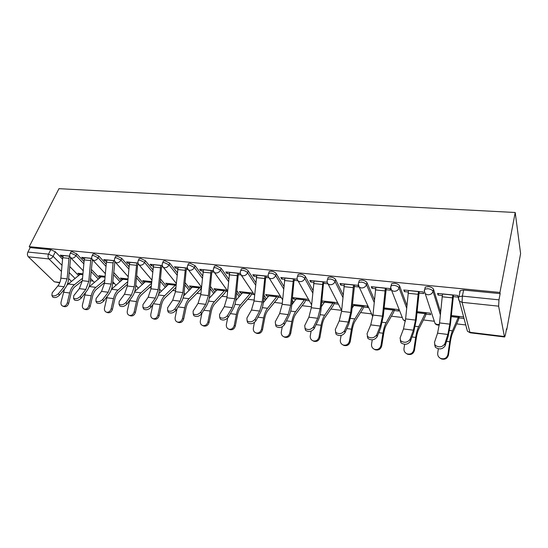 <?xml version="1.0" encoding="UTF-8"?>
<svg xmlns="http://www.w3.org/2000/svg" width="548" height="548" viewBox="0 0 548 548"><rect width="100%" height="100%" fill="white"/><g stroke="black" fill="none" stroke-linecap="round" stroke-linejoin="round"><path stroke-width="0.82" d="M84.056 261.643L76.761 253.916L72.151 251.724L70.945 251.875L70.665 252.457M106.223 264.211L98.88 256.108L94.235 253.882L92.948 254.053L92.646 254.69M129.123 266.89L121.731 258.375L117.039 256.115L115.662 256.3L115.347 256.991M152.776 269.698L145.336 260.718L140.61 258.423L139.137 258.622L138.808 259.382M177.23 272.644L169.75 263.143L164.975 260.807L163.407 261.019L163.057 261.848M202.52 275.754L195.006 265.643L190.19 263.28L188.505 263.506L188.142 264.417M228.694 279.048L221.152 268.239L216.296 265.835L214.487 266.081L214.11 267.075M255.793 282.549L248.237 270.924C247.196 269.637 245.559 268.821 243.333 268.479L241.394 268.753L240.997 269.828M283.864 286.303L276.302 273.705C275.308 272.404 273.658 271.575 271.363 271.226L269.267 271.52L268.863 272.692M312.956 290.365L305.414 276.596C304.469 275.274 302.804 274.432 300.427 274.069L298.174 274.39L297.756 275.665M343.123 294.803L335.623 279.59C334.732 278.247 333.061 277.391 330.602 277.028L328.163 277.377L327.745 278.761M374.421 299.749L367.002 282.706C366.167 281.343 364.482 280.473 361.933 280.096L359.303 280.473L358.735 282.48L361.365 282.104C363.913 282.487 365.605 283.357 366.441 284.713L374.174 302.373M406.897 305.387L399.608 285.94C398.841 284.556 397.142 283.672 394.505 283.282L391.656 283.7L391.224 285.344M440.599 312.045L433.53 289.303C432.831 287.906 431.118 287.001 428.378 286.597L425.289 287.056L424.851 288.885M90.297 280.775L93.146 281.11M112.635 283.405L114.553 283.631M126.615 285.049L127.451 285.145M135.705 286.118L136.623 286.227M149.282 287.714L151.104 287.926M172.689 290.467L175.559 290.803M196.869 293.31L200.856 293.783M221.858 296.256L227.043 296.865M247.703 299.29L254.162 300.051M274.445 302.441L282.268 303.359M302.133 305.695L311.415 306.791M330.814 309.072L341.575 310.339M360.55 312.572L371.373 313.846M391.395 316.196L402.109 317.456M423.412 319.964L433.975 321.21M456.676 323.882L465.759 324.95M506.366 329.725L506.729 329.766L520.6 253.587L515.209 212.494L499.94 292.454L29.215 246.669L58.972 188.676L515.209 212.494M59.718 282.795L54.3 281.795L28.352 256.786C27.277 255.491 27.119 253.909 27.9 252.053L30.174 247.607L50.765 249.628L55.334 251.792L62.575 259.183M69.726 266.492L78.727 275.685M30.174 247.607L29.215 246.669M459.841 292.639L459.642 291.892L460.293 290.556L458.977 296.605L462.341 296.126L498.968 299.838L498.632 306.168L462.087 302.332L469.931 332.314L504.386 336.506L498.632 306.168M504.386 336.506L504.667 336.993L505.462 334.67L506.544 328.759L506.729 329.766M498.968 299.838L500.153 293.625L499.94 292.454M453.148 296.612L458.149 297.119L457.703 295.447L437.578 293.406L438.092 295.071L438.455 293.495M426.056 314.162L430.687 314.689L430.18 313.168L417.007 311.675M418.85 293.105L423.666 293.598L423.118 291.94L403.78 289.981L404.383 291.625L404.773 290.084M394.293 310.538L398.759 311.045L398.17 309.545L384.066 307.942M385.874 289.728L390.519 290.207L389.868 288.57L371.27 286.686L371.969 288.31L372.387 286.796M363.68 307.044L367.996 307.538L367.324 306.051L352.364 304.352M354.145 286.488L358.625 286.947L357.892 285.33L339.986 283.515L340.767 285.118L341.205 283.638M327.053 282.206L309.853 280.466L310.716 282.042L311.175 280.597M321.724 302.16L322.101 300.927M297.078 279.165L280.816 277.521L281.747 279.083L282.227 277.665M308.538 299.393L292.79 297.612L293.653 299.05L294.071 297.756M268.184 276.24L252.813 274.685L253.813 276.226L254.306 274.836M280.425 296.208L265.636 294.536L266.561 295.961L266.999 294.687M240.325 273.418L225.79 271.945L226.851 273.466L227.358 272.103M253.272 293.132L239.401 291.563L240.387 292.975L240.832 291.728M213.425 270.691L199.698 269.301L200.815 270.808L201.335 269.465M227.043 290.166L214.035 288.693L215.069 290.091L215.535 288.858M187.416 268.054L174.49 266.746L175.655 268.232L176.189 266.917M201.459 287.268L189.498 285.912L190.581 287.296L191.053 286.09M162.297 265.513L150.111 264.28L151.323 265.746L151.878 264.458M176.148 284.398L165.743 283.22L166.873 284.59L167.359 283.405M138.007 263.054L126.54 261.889L127.794 263.341L128.355 262.074M151.686 281.631L142.74 280.617L143.912 281.967L144.412 280.809M114.518 260.67L103.723 259.574L105.017 261.012L105.586 259.766M128.02 278.953L120.457 278.096L121.663 279.432L122.17 278.288M91.783 258.368L81.625 257.334L82.96 258.752L83.536 257.533M105.12 276.356L98.852 275.644L100.092 276.973L100.606 275.85M91.338 269.363L99.688 278.213M113.642 272.383L121.3 280.829M136.671 275.582L143.59 283.549M160.461 278.973L166.592 286.371M185.053 282.583L190.341 289.31M210.473 286.453L214.878 292.379M236.777 290.632L240.236 295.591M264.006 295.18L266.383 299.05M292.194 300.181L293.303 302.03L292.831 303.489M69.774 256.135L60.218 255.169L61.588 256.567L62.171 255.368M82.947 273.849L77.891 273.274L79.172 274.582L79.693 273.479M79.172 274.582L80.008 274.678M100.092 276.973L101.072 277.083M121.663 279.432L122.786 279.562M143.912 281.967L145.186 282.117M166.873 284.59L168.311 284.755M190.581 287.296L192.19 287.481M215.069 290.091L216.871 290.296M225.906 291.324L227.536 291.509M240.387 292.975L242.38 293.201M251.594 294.255L254.224 294.557M266.561 295.961L268.767 296.215M278.165 297.29L281.309 297.646M293.653 299.05L296.078 299.331M305.674 300.427L309.36 300.845M321.717 302.256L324.361 302.558M334.157 303.674L338.335 304.154M352.234 305.736L353.666 305.9M459.039 317.922L463.841 318.47M438.092 295.071L442.215 295.495M463.437 316.936L451.271 315.552M293.481 302.654L293.303 302.03M500.153 293.625L463.649 290.056L460.293 290.556M404.383 291.625L408.212 292.016M371.969 288.31L375.517 288.673M340.767 285.118L344.055 285.453M337.582 302.681L321.847 300.9M310.716 282.042L313.757 282.357M323.594 283.364L327.875 283.802M281.747 279.083L284.563 279.37M294.153 280.35L297.824 280.727M253.813 276.226L256.416 276.493M265.773 277.452L268.876 277.768M226.851 273.466L229.249 273.712M238.387 274.651L240.956 274.911M200.815 270.808L203.027 271.034M211.946 271.945L214.021 272.157M175.655 268.232L177.689 268.445M186.402 269.335L188.019 269.5M151.323 265.746L153.193 265.938M161.715 266.808L162.893 266.931M127.794 263.341L129.506 263.513M137.836 264.369L138.61 264.444M105.017 261.012L106.579 261.17M114.731 262.006L115.128 262.047M82.96 258.752L84.378 258.903M61.588 256.567L62.876 256.704M442.517 293.906L439.558 322.93L437.557 333.184L434.461 342.445L435.091 345.247C439.037 347.761 442.291 347.274 444.86 343.795L445.106 345.85C442.544 349.323 439.291 349.809 435.352 347.288L434.667 344.665M445.106 345.85L448.1 336.513L450.456 324.06L453.504 295.016M452.799 294.947L449.826 324.142L447.867 334.465L444.86 343.795M459.354 316.47L458.471 319.82L452.545 333.225C451.62 335.376 450.867 338.397 450.292 342.281L448.47 354.967C447.401 358.529 445.045 359.858 441.387 358.933L439.962 358.056M438.338 348.829L437.708 353.124C437.503 355.604 438.537 357.392 440.811 358.495C444.476 359.42 446.839 358.091 447.908 354.515L449.744 341.794C450.442 337.075 451.353 333.417 452.47 330.821L458.717 316.401M408.527 290.461L405.609 318.915L403.492 328.944L400.088 337.979L400.656 340.801C404.383 343.137 407.52 342.63 410.075 339.281L410.39 341.294C407.842 344.644 404.712 345.151 400.992 342.815L400.314 340.349M410.39 341.294L413.699 332.198L416.213 320.011L419.234 291.543M418.412 291.461L415.48 320.08L413.398 330.177L410.075 339.281M375.853 287.152L372.976 315.052L370.736 324.875L367.057 333.691L367.557 336.527C371.085 338.691 374.12 338.164 376.661 334.938L377.045 336.924C374.503 340.15 371.476 340.678 367.961 338.506L367.29 336.191M377.045 336.924L380.634 328.047L383.285 316.121L386.278 288.207M385.354 288.111L382.463 316.175L380.264 326.06L376.661 334.938M426.392 312.737L425.426 316.011L418.788 329.06C417.754 331.156 416.939 334.109 416.343 337.917L414.452 350.336C413.404 353.796 411.144 355.111 407.657 354.268L406.458 353.576M404.643 344.322L403.986 348.549C403.766 351.008 404.767 352.768 406.986 353.823C410.479 354.666 412.747 353.35 413.795 349.877L415.692 337.417C416.418 332.8 417.412 329.225 418.665 326.697L425.652 312.655M394.649 309.141L393.601 312.346L386.319 325.06C385.182 327.101 384.306 329.985 383.682 333.711L381.737 345.884C380.709 349.247 378.538 350.549 375.209 349.775L374.168 349.206M372.25 339.863L371.558 344.137C371.318 346.576 372.284 348.309 374.448 349.323C377.784 350.097 379.963 348.795 380.99 345.425L382.949 333.218C383.703 328.69 384.771 325.197 386.141 322.731L393.813 309.051M383.901 309.634L384.648 308.01M344.404 283.967L341.568 311.339L339.226 320.957L335.287 329.56L335.725 332.403C339.061 334.424 342 333.876 344.528 330.766L344.973 332.725C342.452 335.835 339.52 336.376 336.184 334.355L335.54 332.184M344.973 332.725L348.823 324.053L351.611 312.374L354.57 284.994M353.556 284.892L350.699 312.422L348.391 322.094L344.528 330.766M314.127 280.898L311.319 307.764L308.887 317.182L304.715 325.587L305.078 328.43C308.25 330.314 311.093 329.752 313.614 326.745L314.114 328.677C311.6 331.684 308.764 332.239 305.599 330.355L304.976 328.307M314.114 328.677L318.203 320.21C319.69 317.039 320.655 313.223 321.101 308.771L323.389 284.494L324.039 281.898M322.936 281.788L320.121 308.805L317.717 318.285L313.614 326.745M284.946 277.939L282.179 304.318L279.658 313.552L275.274 321.765L275.569 324.594C278.576 326.355 281.336 325.786 283.843 322.882L284.398 324.779C281.898 327.683 279.144 328.259 276.137 326.492L275.534 324.56M284.398 324.779L288.7 316.511C290.269 313.408 291.276 309.668 291.714 305.298L293.94 281.46L294.625 278.918M293.44 278.802L290.659 305.318L288.166 314.607L283.843 322.882M364.057 305.681L362.94 308.812L355.056 321.203C353.83 323.197 352.898 326.019 352.254 329.67L350.247 341.603C349.24 344.877 347.151 346.158 343.966 345.446L343.041 344.959M341.103 335.465L340.342 339.897C340.089 342.315 341.02 344.014 343.123 344.993C346.315 345.706 348.412 344.418 349.425 341.137L351.439 329.17C352.213 324.731 353.35 321.32 354.837 318.915L363.132 305.572M351.974 308.469L354.296 304.572M334.554 302.338L333.376 305.407L324.937 317.491C323.621 319.429 322.642 322.19 321.984 325.779L319.929 337.472C318.936 340.664 316.922 341.931 313.874 341.274L313.086 340.883M311.113 331.108L310.278 335.814C310.01 338.205 310.901 339.876 312.956 340.815C316.011 341.473 318.032 340.205 319.025 337.006L321.094 325.272C321.888 320.923 323.087 317.58 324.676 315.237L333.547 302.222M321.286 306.825L325.026 301.256M306.085 299.112L304.846 302.119L295.899 313.908C294.509 315.806 293.481 318.504 292.803 322.025L290.707 333.499C289.728 336.609 287.782 337.856 284.857 337.253L284.241 336.965M282.247 326.793L281.302 331.876C281.021 334.246 281.877 335.883 283.878 336.794C286.803 337.397 288.755 336.143 289.734 333.026L291.844 321.518C292.666 317.251 293.913 313.977 295.598 311.696L305.003 298.996M291.755 304.866L296.776 298.064M256.807 275.089L254.073 300.996L251.47 310.045L246.895 318.08L247.114 320.895C249.984 322.539 252.662 321.964 255.156 319.148L255.758 321.025C253.272 323.841 250.6 324.416 247.737 322.765L247.155 320.936M255.758 321.025L260.266 312.942C261.903 309.908 262.937 306.243 263.369 301.948L265.554 278.542L266.26 276.048M264.999 275.918L262.252 301.962L259.677 311.065L255.156 319.148M278.596 296.002L277.302 298.948L267.883 310.456C266.424 312.305 265.348 314.956 264.663 318.402L262.526 329.663C261.56 332.698 259.677 333.931 256.875 333.369L256.382 333.157M254.43 322.477L253.354 328.081C253.06 330.423 253.882 332.026 255.827 332.91C258.635 333.472 260.526 332.232 261.492 329.19L263.643 317.895C264.479 313.709 265.78 310.504 267.547 308.277L277.446 295.872M263.287 302.736L269.5 294.975M229.653 272.335L226.954 297.783L224.283 306.668L219.529 314.525L219.68 317.319C222.406 318.868 225.016 318.278 227.495 315.559L228.146 317.408C225.666 320.128 223.07 320.717 220.344 319.169L219.789 317.429M228.146 317.408L232.832 309.497C234.537 306.531 235.606 302.934 236.03 298.715L238.161 275.719L238.887 273.274M237.558 273.137L234.852 298.722L232.201 307.647L227.495 315.559M252.039 292.995L250.696 295.879L240.839 307.127C239.318 308.928 238.202 311.524 237.503 314.908L235.332 325.964C234.38 328.923 232.558 330.149 229.859 329.622L229.468 329.458M227.646 318.08L226.379 324.416C226.077 326.731 226.865 328.307 228.756 329.156C231.455 329.684 233.284 328.458 234.236 325.485L236.421 314.401C237.27 310.291 238.627 307.154 240.476 304.976L250.826 292.858M235.811 300.523L243.148 291.988M203.431 269.678L200.774 294.687L198.034 303.4L193.115 311.093L193.197 313.867C195.8 315.319 198.335 314.723 200.808 312.093L201.5 313.915C199.034 316.552 196.499 317.141 193.896 315.689L193.376 314.031M201.5 313.915L206.356 306.174C208.117 303.27 209.213 299.742 209.631 295.598L211.72 272.993L212.46 270.596M211.069 270.452L208.398 295.591L205.678 304.352L200.808 312.093M226.358 290.084L224.975 292.92L214.72 303.9C213.138 305.668 211.987 308.209 211.281 311.531L209.069 322.388C208.13 325.286 206.363 326.492 203.774 326.005L203.459 325.882M201.904 313.271L200.335 320.881C200.02 323.162 200.78 324.717 202.616 325.539C205.212 326.026 206.98 324.813 207.925 321.909L210.144 311.024C211.007 306.99 212.398 303.914 214.323 301.784L225.091 289.94M209.261 298.27L217.666 289.104M178.107 267.116L175.476 291.7L172.682 300.249L167.613 307.777L167.62 310.531C170.113 311.894 172.586 311.298 175.038 308.743L175.771 310.545C173.319 313.1 170.853 313.696 168.366 312.326L167.866 310.743M175.771 310.545L180.778 302.969C182.6 300.119 183.717 296.66 184.128 292.584L186.176 270.363L186.936 268.006M185.484 267.862L182.847 292.57L180.066 301.167L175.038 308.743M201.438 287.501L200.095 290.05L189.478 300.79C187.841 302.517 186.656 305.01 185.936 308.271L183.696 318.936C182.772 321.772 181.059 322.957 178.559 322.505L178.312 322.409M177.045 308.613L175.168 317.463C174.839 319.717 175.566 321.244 177.353 322.039C179.854 322.491 181.573 321.299 182.498 318.457L184.751 307.764C185.628 303.804 187.06 300.784 189.053 298.708L200.198 287.125M183.594 295.995L193.012 286.309M153.618 264.629L151.022 288.803L148.172 297.201L142.966 304.578L142.912 307.305C145.288 308.593 147.707 307.99 150.145 305.51L150.912 307.284C148.474 309.764 146.063 310.367 143.686 309.079L143.186 307.942M150.912 307.284L156.064 299.866C157.934 297.078 159.071 293.68 159.482 289.673L161.482 267.821L162.256 265.506M160.756 265.355L158.153 289.645L155.317 298.091L150.145 305.51M175.874 287.419L165.064 297.783C163.373 299.468 162.16 301.914 161.434 305.12L159.167 315.6C158.256 318.374 156.591 319.546 154.187 319.121L153.988 319.052M152.988 304.291L150.837 314.155C150.495 316.381 151.193 317.881 152.933 318.648C155.344 319.073 157.009 317.895 157.927 315.121L160.201 304.613C161.091 300.722 162.557 297.756 164.612 295.728L176.114 284.398M158.769 293.728L169.154 283.611M129.938 262.232L129.335 264.561L127.376 286.008L124.471 294.255L119.142 301.482L119.019 304.188C121.3 305.394 123.656 304.791 126.088 302.38L126.883 304.133C124.458 306.544 122.108 307.147 119.827 305.935L119.354 304.921M126.883 304.133L132.157 296.865C134.082 294.132 135.24 290.796 135.637 286.851L137.603 265.362L138.178 263.581M136.836 262.93L134.267 286.823L131.383 295.119L126.088 302.38M151.296 285.878L141.446 294.872C139.706 296.516 138.466 298.92 137.726 302.071L135.438 312.374C134.534 315.086 132.924 316.244 130.602 315.847L130.445 315.792M129.705 300.249L127.3 310.956C126.951 313.161 127.616 314.634 129.307 315.374C131.63 315.771 133.246 314.614 134.157 311.887L136.452 301.564C137.356 297.742 138.856 294.831 140.966 292.844L151.536 283.241M134.746 291.468L146.056 280.994M107.018 259.91L106.408 262.204L104.49 283.302L101.544 291.406L96.099 298.489L95.907 301.167C98.092 302.304 100.394 301.701 102.812 299.359L103.641 301.085C101.229 303.434 98.928 304.03 96.743 302.886L96.304 301.975M103.641 301.085L109.031 293.961C110.997 291.283 112.176 288.008 112.566 284.124L114.895 261.643M115.628 256.32L115.34 256.95M113.696 260.588L113.094 262.889L111.162 284.09L108.223 292.235L102.812 299.359M127.533 284.248L118.58 292.05C116.799 293.666 115.532 296.023 114.785 299.119L112.477 309.25C111.58 311.908 110.011 313.052 107.771 312.682L107.655 312.634M107.203 296.386L104.517 307.86C104.154 310.038 104.798 311.483 106.442 312.209C108.689 312.579 110.258 311.428 111.155 308.764L113.47 298.612C114.381 294.851 115.916 292.002 118.073 290.05L127.773 281.645M118.073 290.05L111.484 289.248L123.67 278.459M84.824 257.663L84.214 259.916L82.323 280.679L79.344 288.645L73.795 295.591L73.535 298.235C75.638 299.311 77.891 298.715 80.296 296.434L81.145 298.139C78.748 300.42 76.501 301.016 74.405 299.941L73.987 299.126M91.297 258.32L90.68 260.581L88.79 281.446L85.81 289.447L80.296 296.434M81.145 298.139L86.653 291.152C88.653 288.529 89.845 285.303 90.235 281.487L92.372 259.69M104.558 282.542L96.427 289.317C94.605 290.899 93.324 293.214 92.571 296.263L90.242 306.222C89.358 308.825 87.831 309.956 85.666 309.613L84.296 309.141C86.468 309.483 87.995 308.353 88.886 305.736L91.221 295.756C92.133 292.057 93.694 289.255 95.907 287.351L104.791 279.973M85.474 292.646L82.453 304.866C82.084 307.01 82.7 308.435 84.296 309.141M88.934 287.07L101.976 276M63.328 255.484L62.705 257.697L60.855 278.144C60.54 281.24 59.533 283.85 57.835 285.974L52.19 292.783L51.875 295.399C53.896 296.42 56.095 295.817 58.492 293.598L59.369 295.283C56.985 297.502 54.779 298.105 52.766 297.084L52.382 296.352M69.596 256.122L68.98 258.348L67.116 278.884L64.109 286.748L58.492 293.598M59.369 295.283L64.965 288.433C67.007 285.857 68.212 282.686 68.596 278.932L70.61 257.718M82.316 280.788L74.966 286.673C73.11 288.221 71.802 290.495 71.041 293.495L68.699 303.291C67.822 305.846 66.335 306.962 64.246 306.633L62.842 306.161C64.938 306.49 66.431 305.373 67.308 302.811L69.658 292.988C70.582 289.351 72.172 286.597 74.425 284.727L82.549 278.254M64.506 288.995L61.075 301.962C60.705 304.078 61.294 305.483 62.842 306.161M67 285.111L80.933 273.616M69.884 254.094L70.158 253.498L71.37 253.347L75.98 255.546L83.851 263.848M76.761 253.916L75.98 255.546C74.953 257.327 73.548 258.218 71.767 258.224L70.274 257.259M91.879 256.354L92.174 255.704L93.461 255.539L98.113 257.766L106.024 266.444M98.88 256.108L98.113 257.766C97.092 259.581 95.66 260.485 93.831 260.492L92.215 259.396M114.594 258.69L114.902 257.978L116.279 257.8L120.971 260.06L128.917 269.164M121.731 258.375L120.971 260.06C119.957 261.91 118.512 262.828 116.621 262.834L114.874 261.588M138.069 261.108L138.391 260.334L139.863 260.142L144.597 262.437L152.563 272.007M145.336 260.718L144.597 262.437C143.597 264.314 142.117 265.253 140.172 265.253L139.028 264.842L138.288 263.821M162.331 263.615L162.674 262.766L164.249 262.561L169.031 264.889L177.018 274.993M169.75 263.143L169.031 264.889C168.031 266.801 166.53 267.753 164.523 267.753L163.297 267.308L162.489 266.109M187.437 266.212L187.793 265.287L189.478 265.061L194.3 267.424L202.301 278.137M195.006 265.643L194.3 267.424C193.321 269.376 191.793 270.349 189.718 270.342L188.402 269.863L187.532 268.445M213.419 268.904L213.789 267.897L215.604 267.65L220.467 270.054L228.468 281.466M221.152 268.239L220.467 270.054C219.495 272.041 217.94 273.027 215.802 273.02L214.391 272.493L213.453 270.828M240.332 271.698L240.716 270.602L242.661 270.335C244.888 270.678 246.525 271.486 247.566 272.774L255.56 285.008M248.237 270.924L247.566 272.774C246.614 274.801 245.031 275.808 242.819 275.795L241.298 275.226L240.319 273.26M268.219 274.596L268.616 273.404L270.712 273.116C273.014 273.466 274.664 274.295 275.658 275.596L283.624 288.803M276.302 273.705L275.658 275.596C274.726 277.665 273.11 278.685 270.822 278.672L269.184 278.048L282.604 299.735M297.139 277.603L297.543 276.315L299.804 276C302.181 276.363 303.845 277.199 304.791 278.521L312.716 292.899M305.414 276.596L304.791 278.521C303.88 280.631 302.236 281.672 299.859 281.651L298.098 280.966L311.6 304.798M327.149 280.734L327.567 279.336L329.999 278.994C332.465 279.364 334.136 280.22 335.034 281.562L342.884 297.386M335.623 279.59L335.034 281.562C334.136 283.713 332.465 284.775 330.006 284.748L328.094 283.994L341.651 310.476M367.002 282.706L366.441 284.713C365.571 286.912 363.858 287.995 361.31 287.967L359.241 287.138L358.269 283.898L358.735 282.48C358.022 284.165 358.193 285.72 359.241 287.138L372.811 316.491M390.697 287.405L391.114 285.748L393.964 285.337C396.608 285.734 398.314 286.618 399.081 287.995L406.643 308.045M399.608 285.94L399.081 287.995C398.238 290.241 396.492 291.344 393.854 291.303L391.608 290.392L390.587 287.138M424.371 291.029L424.789 289.152L427.878 288.7C430.618 289.104 432.338 290.008 433.036 291.406L440.339 314.737M433.53 289.303L433.036 291.406C432.221 293.701 430.44 294.824 427.7 294.783L425.255 293.769L424.2 290.515M55.334 251.792L53.101 256.306L62.02 265.301M69.178 272.527L75.131 278.528M71.48 281.398L68.63 278.555M61.465 271.418L48.95 258.951L28.352 256.786M54.3 281.795L59.848 282.467M67.657 283.419L68.753 283.549M91.139 271.534L98.441 279.24M113.436 274.589L120.081 281.877M136.466 277.815L142.398 284.618M160.256 281.24L165.434 287.46M184.84 284.885L189.218 290.426M210.261 288.789L213.789 293.516M236.558 293.002L239.188 296.756M263.78 297.578L265.458 300.153M291.961 302.612L292.639 303.736M358.317 283.987L358.406 283.426M358.659 282.528L358.543 282.946M434.057 320.45L435.085 323.567L437.4 324.574L439.4 324.402M402.129 317.114L403.198 319.833L405.404 320.758M371.386 313.874L372.798 316.586M209.439 297.215L210.062 297.427M184.203 293.276L185.258 294.345M160.852 290.618L159.537 289.063M466.752 328.69L466.362 328.033M458.334 297.927L458.977 296.605C458.32 298.249 458.477 299.783 459.436 301.208L458.334 297.927M463.649 290.056L462.341 296.126L462.087 302.332L459.436 301.208L467.423 331.198L470.205 332.8M50.765 249.628L48.519 254.142L53.101 256.306C52.06 258.067 50.676 258.944 48.95 258.951C47.895 257.635 47.751 256.032 48.519 254.142L27.9 252.053M504.592 336.986L470.287 332.807L467.423 331.198M452.771 295.057L442.489 294.009M452.347 297.838L442.058 296.776M449.826 324.142L439.558 322.93M447.867 334.465L437.557 333.184M447.908 354.515L448.47 354.967M451.264 315.655L458.697 316.497M451.168 316.628L458.409 317.45M446.538 341.377L449.744 341.794M449.572 330.465L452.47 330.821M418.384 291.57L408.507 290.563M417.939 294.29L408.048 293.276M415.48 320.08L405.609 318.915M413.398 330.177L403.492 328.944M385.326 288.214L375.825 287.255M384.867 290.885L375.353 289.906M382.463 316.175L372.976 315.052M380.264 326.06L370.736 324.875M413.795 349.877L414.452 350.336M417.001 311.771L425.632 312.75M416.905 312.723L425.317 313.682M411.973 336.945L415.692 337.417M415.295 326.286L418.665 326.697M380.99 345.425L381.737 345.884M384.621 308.106L393.786 309.141M384.271 309.01L393.443 310.052M378.764 332.677L382.949 333.218M382.346 322.272L386.141 322.731M353.529 284.994L344.377 284.063M353.042 287.611L343.891 286.666M350.699 312.422L341.568 311.339M348.391 322.094L339.226 320.957M322.909 281.884L314.093 280.994M322.409 284.453L313.593 283.542M320.121 308.805L311.319 307.764M317.717 318.285L308.887 317.182M293.406 278.898L284.912 278.035M292.899 281.412L284.398 280.535M290.659 305.318L282.179 304.318M288.166 314.607L279.658 313.552M349.425 341.137L350.247 341.603M354.275 304.667L363.105 305.668M353.898 305.551L362.742 306.558M346.816 328.574L351.439 329.17M350.645 318.402L354.837 318.915M319.025 337.006L319.929 337.472M324.998 301.345L333.526 302.311M324.608 302.215L333.136 303.188M316.073 324.628L321.094 325.272M320.121 314.682L324.676 315.237M289.734 333.026L290.707 333.499M296.749 298.146L304.976 299.078M296.338 298.996L304.565 299.934M286.46 320.827L291.844 321.518M290.707 311.1L295.598 311.696M264.965 276.014L256.772 275.178M264.444 278.48L256.245 277.637M262.252 301.962L254.073 300.996M259.677 311.065L251.47 310.045M261.492 329.19L262.526 329.663M269.472 295.057L277.418 295.954M269.041 295.893L276.987 296.797M257.916 317.162L263.643 317.895M262.348 307.64L267.547 308.277M237.524 273.226L229.619 272.425M236.996 275.651L229.085 274.836M234.852 298.722L226.954 297.783M232.201 307.647L224.283 306.668M234.236 325.485L235.332 325.964M243.113 292.07L250.792 292.94M242.661 292.885L250.347 293.762M230.386 313.627L236.421 314.401M234.996 304.304L240.476 304.976M211.035 270.541L203.397 269.767M210.494 272.925L202.856 272.137M208.398 295.591L200.774 294.687M205.678 304.352L198.034 303.4M207.925 321.909L209.069 322.388M217.631 289.186L225.057 290.022M217.166 289.981L224.598 290.83M203.822 310.216L210.144 311.024M208.583 301.085L214.323 301.784M185.45 267.951L178.066 267.198M184.902 270.287L177.518 269.527M182.847 292.57L175.476 291.7M180.066 301.167L172.682 300.249M182.498 318.457L183.696 318.936M192.985 286.392L200.164 287.207M192.499 287.173L199.691 287.995M178.162 306.921L184.751 307.764M183.066 297.975L189.053 298.708M160.715 265.444L153.584 264.718M160.16 267.739L153.022 267.006M158.153 289.645L151.022 288.803M155.317 298.091L148.172 297.201M157.927 315.121L159.167 315.6M169.127 283.686L176.079 284.474M168.626 284.453L175.586 285.248M153.372 303.736L160.201 304.613M158.406 294.968L164.612 295.728M136.801 263.019L129.897 262.314M136.24 265.273L129.335 264.561M134.267 286.823L127.376 286.008M131.383 295.119L124.471 294.255M134.157 311.887L135.438 312.374M146.021 281.069L151.673 281.713M145.515 281.823L151.604 282.515M129.602 300.681L136.452 301.564M134.561 292.063L140.966 292.844M113.662 260.67L106.976 259.992M113.094 262.889L106.408 262.204M111.162 284.09L104.49 283.302M108.223 292.235L101.544 291.406M111.155 308.764L112.477 309.25M123.636 278.535L128.013 279.028M123.115 279.274L127.937 279.823M106.839 297.763L113.47 298.612M91.256 258.403L84.789 257.745M90.68 260.581L84.214 259.916M88.79 281.446L82.323 280.679M85.81 289.447L79.344 288.645M88.886 305.736L90.242 306.222M101.942 276.076L105.113 276.439M101.407 276.802L105.038 277.22M84.789 294.934L91.221 295.756M89.502 286.57L95.907 287.351M69.555 256.197L63.287 255.567M68.98 258.348L62.705 257.697M67.116 278.884L60.855 278.144M64.109 286.748L57.835 285.974M67.308 302.811L68.699 303.291M80.898 273.692L82.94 273.925M80.357 274.404L82.871 274.692M63.431 292.187L69.658 292.988M68.212 283.974L74.425 284.727M425.289 287.056L424.789 289.152C424.111 290.81 424.268 292.344 425.255 293.769L435.085 323.567C436.229 324.896 437.647 325.348 439.332 324.909M391.656 283.7L391.114 285.748C390.423 287.419 390.58 288.967 391.608 290.392L403.198 319.833L405.349 321.169M328.163 277.377L327.567 279.336C326.834 281.035 327.012 282.583 328.094 283.994M298.174 274.39L297.543 276.315C296.804 278.014 296.989 279.562 298.098 280.966M269.267 271.52L268.616 273.404C267.862 275.103 268.054 276.651 269.184 278.048M241.394 268.753L240.716 270.602C239.956 272.294 240.147 273.836 241.298 275.226L254.615 295.146M214.487 266.081L213.789 267.897C213.021 269.589 213.22 271.123 214.391 272.493L227.591 290.933M188.505 263.506L187.793 265.287C187.012 266.972 187.217 268.499 188.402 269.863L201.479 287.029M163.407 261.019L162.674 262.766C161.886 264.444 162.092 265.958 163.297 267.308L176.244 283.385M139.137 258.622L138.391 260.334C137.596 261.999 137.808 263.506 139.028 264.842L151.837 279.966M115.662 256.3L114.902 257.978C114.1 259.636 114.32 261.129 115.553 262.451L128.218 276.747M92.948 254.053L92.174 255.704C91.365 257.348 91.585 258.827 92.831 260.142L105.36 273.692M70.945 251.875L70.158 253.498C69.349 255.135 69.569 256.601 70.829 257.903L83.221 270.787M209.425 297.297L209.905 297.598M184.073 293.118L185.21 294.399M138.384 288.207L135.781 285.275M116.087 285.289L112.785 281.72M94.475 282.487L90.516 278.377M67.548 283.748L68.37 283.85M435.091 345.247L435.352 347.288M441.387 358.933L440.811 358.495M400.656 340.801L400.992 342.815M367.557 336.527L367.961 338.506M407.657 354.268L406.986 353.823M375.209 349.775L374.448 349.323M335.725 332.403L336.184 334.355M305.078 328.43L305.599 330.355M275.569 324.594L276.137 326.492M343.966 345.446L343.123 344.993M313.874 341.274L312.956 340.815M284.857 337.253L283.878 336.794M247.114 320.895L247.737 322.765M256.875 333.369L255.827 332.91M219.68 317.319L220.344 319.169M229.859 329.622L228.756 329.156M193.197 313.867L193.896 315.689M203.774 326.005L202.616 325.539M167.62 310.531L168.366 312.326M178.559 322.505L177.353 322.039M142.912 307.305L143.686 309.079M154.187 319.121L152.933 318.648M119.019 304.188L119.827 305.935M130.602 315.847L129.307 315.374M95.907 301.167L96.743 302.886M107.771 312.682L106.442 312.209M73.535 298.235L74.405 299.941M51.875 295.399L52.766 297.084"/></g></svg>
